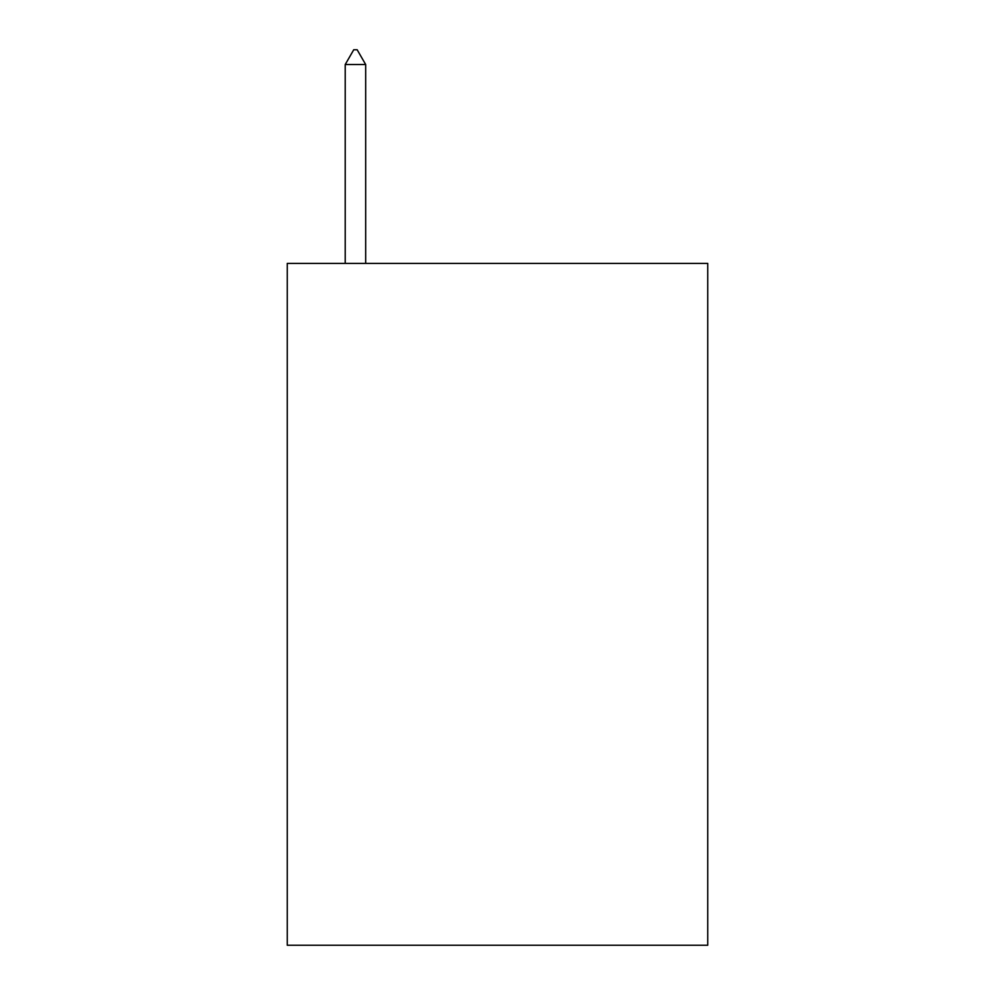 <?xml version="1.0" encoding="UTF-8"?>
<svg xmlns="http://www.w3.org/2000/svg" width="995" height="995" viewBox="0 0 995 995"><rect width="100%" height="100%" fill="white"/><g stroke="black" fill="none" stroke-linecap="round" stroke-linejoin="round"><path stroke-width="1.49" d="M707.743 263.401L707.743 945.25L287.257 945.25L287.257 263.401L707.743 263.401M365.675 64.526L357.155 49.75L353.747 49.75L345.215 64.526L365.675 64.526L365.675 263.401M345.215 64.526L345.215 263.401"/></g></svg>
